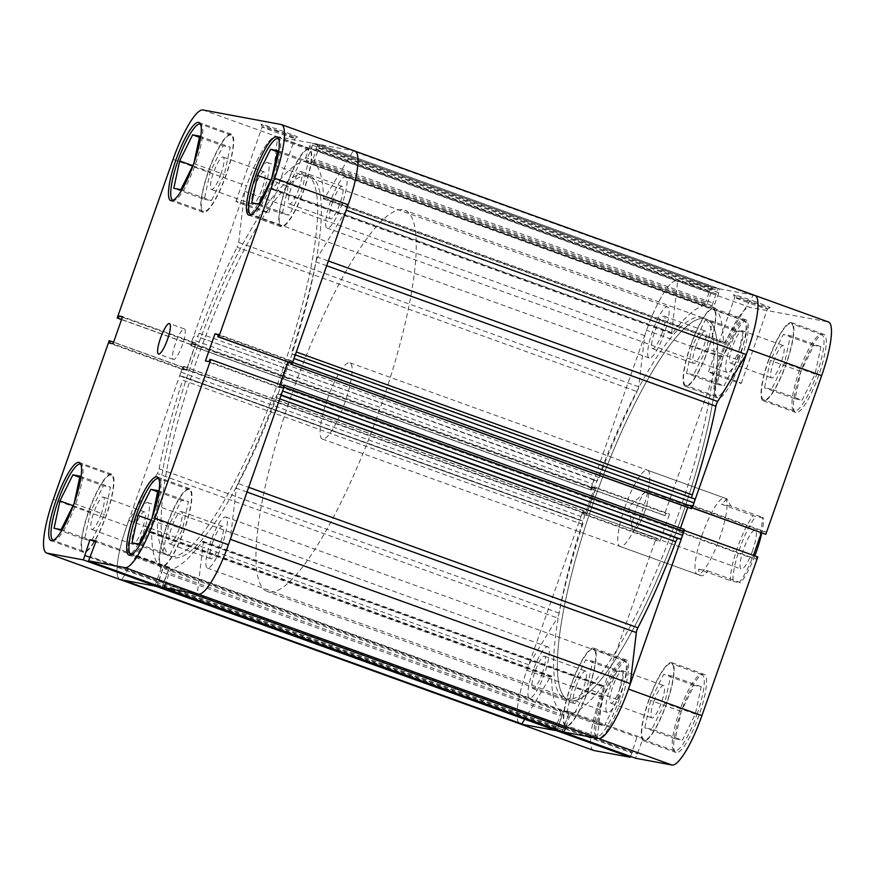 <?xml version="1.0" encoding="UTF-8"?>
<svg xmlns="http://www.w3.org/2000/svg" width="875" height="875" viewBox="0 0 875 875"><rect width="100%" height="100%" fill="white"/><g stroke="black" fill="none" stroke-linecap="round" stroke-linejoin="round"><path stroke-width="0.66" stroke-dasharray="4.38 3.28" d="M638.695 386.805L238.678 242.441A4.058 0.875 109.8 0 1 237.989 245.197A4.058 0.875 109.8 0 1 237.114 247.242L637.131 391.595A4.058 0.875 -70.2 0 0 637.995 389.55A4.058 0.875 -70.2 0 0 638.695 386.805L644.722 335.705A54.709 11.878 109.8 0 1 676.966 280.984A54.709 11.878 109.8 0 1 677.698 281.389L671.683 332.489A4.058 0.875 -70.2 0 0 671.88 333.714A4.058 0.875 -70.2 0 0 672.591 333.2A216.814 47.064 109.8 0 1 703.631 305.648A4.058 0.875 -70.2 0 0 705.742 301.995L305.725 157.642A4.058 0.875 109.8 0 1 303.614 161.295L703.631 305.648M559.114 613.134L159.097 468.781A4.058 0.875 109.8 0 1 158.506 470.87A4.058 0.875 109.8 0 1 157.303 473.528L557.32 617.881A4.058 0.875 -70.2 0 0 558.523 615.234A4.058 0.875 -70.2 0 0 559.114 613.134A216.814 47.064 109.8 0 1 582.695 524.475A4.058 0.875 -70.2 0 0 583.045 520.931A4.058 0.875 -70.2 0 0 583.023 520.931L183.006 376.567A4.058 0.875 109.8 0 1 183.028 376.578A4.058 0.875 109.8 0 1 182.678 380.111L582.695 524.475M342.212 203.645A27.158 5.895 109.8 0 1 327.119 228.102A27.158 5.895 109.8 0 1 330.466 201.469A27.158 5.895 109.8 0 1 345.559 177.023A27.158 5.895 109.8 0 1 342.212 203.645M742.23 348.009A27.158 5.895 109.8 0 1 727.136 372.455A27.158 5.895 109.8 0 1 730.483 345.833A27.158 5.895 109.8 0 1 745.577 321.377A27.158 5.895 109.8 0 1 742.23 348.009M222.48 543.648A27.158 5.895 109.8 0 1 207.386 568.094A27.158 5.895 109.8 0 1 210.733 541.472A27.158 5.895 109.8 0 1 225.827 517.016A27.158 5.895 109.8 0 1 222.48 543.648M622.497 688.002A27.158 5.895 109.8 0 1 607.403 712.458A27.158 5.895 109.8 0 1 610.75 685.825A27.158 5.895 109.8 0 1 625.844 661.38A27.158 5.895 109.8 0 1 622.497 688.002M144.517 529.167A27.158 5.895 109.8 0 1 129.423 553.623A27.158 5.895 109.8 0 1 132.77 526.991A27.158 5.895 109.8 0 1 147.864 502.545A27.158 5.895 109.8 0 1 144.517 529.167M544.534 673.531A27.158 5.895 109.8 0 1 529.441 697.977A27.158 5.895 109.8 0 1 532.788 671.355A27.158 5.895 109.8 0 1 547.881 646.898A27.158 5.895 109.8 0 1 544.534 673.531M264.25 189.175A27.158 5.895 109.8 0 1 249.156 213.62A27.158 5.895 109.8 0 1 252.503 186.998A27.158 5.895 109.8 0 1 267.597 162.542A27.158 5.895 109.8 0 1 264.25 189.175M664.267 333.528A27.158 5.895 109.8 0 1 649.173 357.984A27.158 5.895 109.8 0 1 652.52 331.352A27.158 5.895 109.8 0 1 667.614 306.906A27.158 5.895 109.8 0 1 664.267 333.528M281.291 373.45A202.628 43.991 109.8 0 1 168.711 555.92A202.628 43.991 109.8 0 1 193.692 357.186A202.628 43.991 109.8 0 1 306.272 174.727A202.628 43.991 109.8 0 1 281.291 373.45A202.628 43.991 109.8 0 1 168.711 555.92A202.628 43.991 109.8 0 1 193.692 357.186A202.628 43.991 109.8 0 1 306.272 174.727A202.628 43.991 109.8 0 1 281.291 373.45M681.308 517.814A202.628 43.991 109.8 0 1 568.728 700.273A202.628 43.991 109.8 0 1 593.709 501.55A202.628 43.991 109.8 0 1 706.289 319.08A202.628 43.991 109.8 0 1 681.308 517.814A202.628 43.991 -70.2 0 0 706.289 319.08A202.628 43.991 -70.2 0 0 593.709 501.55A202.628 43.991 -70.2 0 0 568.728 700.273A202.628 43.991 -70.2 0 0 681.308 517.814M598.052 738.38A54.709 11.878 109.8 0 1 597.319 737.964L197.302 593.611L203.317 542.511L603.334 686.864A4.058 0.875 -70.2 0 0 603.138 685.639A4.058 0.875 -70.2 0 0 602.427 686.153A216.814 47.064 109.8 0 1 571.386 713.705A4.058 0.875 -70.2 0 0 569.275 717.358L169.258 573.005A4.058 0.875 109.8 0 1 171.369 569.352L571.386 713.705M198.231 594.092L198.034 594.016A54.709 11.878 109.8 0 1 197.302 593.611M346.248 210.208L317.68 257.119L328.366 260.969M279.814 398.858L275.789 397.403A216.814 47.064 109.8 0 1 237.869 483.405L248.664 487.298M326.681 265.759L315.886 261.866A216.814 47.064 109.8 0 1 292.305 350.525L296.319 351.98M555.702 730.537A4.058 0.875 109.8 0 1 556.227 726.578L560.077 715.652A4.058 0.875 -70.2 0 0 560.634 711.714L160.617 567.361A216.814 47.064 109.8 0 1 151.605 532.361L551.622 676.725A4.058 0.875 -70.2 0 0 551.392 676.036A4.058 0.875 -70.2 0 0 550.353 677.031L524.65 719.337M560.634 711.714A216.814 47.064 109.8 0 1 551.622 676.725M602.427 686.153L202.409 541.8A216.814 47.064 109.8 0 1 171.369 569.352M583.472 510.737L183.455 366.384L182.35 368.211L582.367 512.564L583.472 510.737L584.259 510.88L583.494 513.078L586.644 513.669L595.525 488.447L592.364 487.867L591.598 490.066L590.811 489.913L592.419 484.006A4.058 0.875 109.8 0 1 594.639 480.353L597.144 480.812A4.058 0.875 -70.2 0 0 599.211 477.597A216.814 47.064 109.8 0 1 637.131 391.595M599.211 477.597L199.194 333.244A216.814 47.064 109.8 0 1 237.114 247.242M159.097 468.781A216.814 47.064 109.8 0 1 182.678 380.111M712.48 289.57L312.463 145.217L312.714 143.227L712.709 287.58L706.344 306.753L711.266 307.661L717.248 290.456L718.364 288.63L719.261 288.794A4.058 0.875 109.8 0 1 719.294 288.805A4.058 0.875 109.8 0 1 718.791 292.786L714.941 303.702A4.058 0.875 -70.2 0 0 714.383 307.639A216.814 47.064 109.8 0 1 723.395 342.639A4.058 0.875 -70.2 0 0 723.625 343.328A4.058 0.875 -70.2 0 0 724.664 342.333L753.167 295.4A54.709 11.878 109.8 0 1 754.928 295.455M714.383 307.639L314.366 163.286A216.814 47.064 109.8 0 1 323.378 198.275L723.395 342.639M672.591 333.2L272.573 188.847A216.814 47.064 109.8 0 1 303.614 161.295M690.758 508.473L691.523 506.275L688.373 505.695L687.772 507.402M680.487 528.095L679.492 530.906L682.653 531.486L683.419 529.298L684.206 529.441M597.319 737.964L603.334 686.864M565.95 726.797L569.275 717.358M562.275 731.762L569.1 712.688L563.314 711.616L557.309 729.969M593.578 750.422A54.709 11.878 109.8 0 1 600.327 696.762L526.837 670.239A54.709 11.878 -70.2 0 0 520.089 723.898A54.709 11.878 109.8 0 1 528.817 664.814L557.32 617.881M182.35 368.211L180.972 372.127A4.058 0.875 -70.2 0 0 180.469 376.097A4.058 0.875 -70.2 0 0 180.502 376.108L580.519 520.461A4.058 0.875 109.8 0 1 580.486 520.45L183.028 376.578M180.469 376.097L580.486 520.45A4.058 0.875 109.8 0 1 580.989 516.48L180.972 372.127M582.367 512.564L580.989 516.48M590.811 489.913L190.794 345.559L590.789 489.913M712.731 287.591L311.795 143.062A4.058 0.875 -70.2 0 0 309.575 146.716L709.592 291.069L705.742 301.995M709.592 291.069A4.058 0.875 109.8 0 1 711.812 287.416L311.795 143.062M712.709 287.58L711.812 287.416M306.337 162.4L706.344 306.753L306.337 162.4L311.248 163.308L711.266 307.661M691.742 497.897A4.058 0.875 -70.2 0 0 691.972 498.422A4.058 0.875 -70.2 0 0 691.994 498.433L291.977 354.069A4.058 0.875 109.8 0 1 291.955 354.069A4.058 0.875 109.8 0 1 292.305 350.525M694.498 498.892L691.994 498.433M292.228 363.398L292.633 362.436M294.514 354.55L294.481 354.539A4.058 0.875 -70.2 0 0 294.481 354.539L691.972 498.422M315.886 261.866A4.058 0.875 109.8 0 1 317.68 257.119M724.664 342.333L324.647 197.969L353.15 151.047L753.167 295.4M324.647 197.969A4.058 0.875 109.8 0 1 323.608 198.964A4.058 0.875 109.8 0 1 323.378 198.275M314.366 163.286A4.058 0.875 109.8 0 1 314.923 159.348L714.941 303.702M718.791 292.786L318.773 148.422L314.923 159.348M318.773 148.422A4.058 0.875 -70.2 0 0 319.277 144.452A4.058 0.875 -70.2 0 0 319.244 144.441L719.261 288.794M718.364 288.63L319.244 144.441L719.294 288.805M318.347 144.277L317.231 146.103L717.248 290.456M712.37 305.834L312.353 161.481L317.231 146.103M312.353 161.481L311.248 163.308M306.327 162.389L306.578 160.409L706.595 304.762M312.463 145.217L306.578 160.409M309.575 146.716L305.725 157.642M272.573 188.847A4.058 0.875 109.8 0 1 271.863 189.361A4.058 0.875 109.8 0 1 271.666 188.136L671.683 332.489M238.678 242.441L244.705 191.341A54.709 11.878 109.8 0 1 276.948 136.62A54.709 11.878 109.8 0 1 277.681 137.036L271.666 188.136M199.194 333.244A4.058 0.875 109.8 0 1 197.127 336.459L597.144 480.812M594.639 480.353L197.127 336.459M194.622 335.989A4.058 0.875 -70.2 0 0 192.402 339.653L592.419 484.006M591.041 487.922L191.023 343.569L192.402 339.653M191.023 343.569L190.772 345.559M183.455 366.384L184.242 366.527L183.477 368.725L186.627 369.305L195.508 344.094L192.347 343.514L191.581 345.702L190.794 345.559M180.502 376.108L183.006 376.567M109.2 340.714L182.689 367.238L126.82 525.886A54.709 11.878 109.8 0 0 120.072 579.545A54.709 11.878 109.8 0 1 128.8 520.461L157.303 473.528M550.353 677.031L150.336 532.667L121.833 579.6L123.583 580.234M150.336 532.667A4.058 0.875 109.8 0 1 151.375 531.672A4.058 0.875 109.8 0 1 151.605 532.361M160.617 567.361A4.058 0.875 109.8 0 1 160.059 571.298L560.077 715.652M556.227 726.578L156.209 582.214L160.059 571.298M156.209 582.214A4.058 0.875 -70.2 0 0 155.706 586.195L155.728 586.195M157.27 585.648L157.752 584.544L557.769 728.897M562.538 729.783L162.52 585.43L169.083 568.334L163.297 567.252L157.752 584.544M162.52 585.43L162.269 587.409M188.639 592.309L165.408 583.931L169.258 573.005M202.409 541.8A4.058 0.875 109.8 0 1 203.12 541.286A4.058 0.875 109.8 0 1 203.317 542.511M246.991 492.056L236.305 488.195L230.344 539.317M236.305 488.195A4.058 0.875 109.8 0 1 237.869 483.405M275.789 397.403A4.058 0.875 109.8 0 1 277.856 394.188L281.05 395.336M281.192 394.953L277.856 394.188M283.959 387.078L284.244 386.083M280.164 384.606L279.475 386.553L282.636 387.133L283.139 385.678M291.08 363.147L291.506 361.922L288.356 361.331L288.094 362.075M677.698 281.389L277.681 137.036M644.722 335.705L244.705 191.341M528.817 664.814L128.8 520.461M310.745 148.564L710.763 292.917M311.248 148.652L711.266 293.016M316.531 149.636L716.548 293.989M316.028 149.537L716.034 293.902M183.477 368.725L583.494 513.078M586.644 513.669L186.627 369.305M184.242 366.527L584.259 510.88M595.525 488.447L195.508 344.094M192.347 343.514L592.364 487.867M191.581 345.702L591.598 490.066M164.237 582.083L564.255 726.436M569.1 712.688L169.083 568.334M163.734 581.984L563.752 726.348M563.314 711.616L163.297 567.252M158.452 581.011L558.469 725.364M158.966 581.098L558.972 725.462M291.506 361.922L691.523 506.275M688.373 505.695L288.356 361.331M679.492 530.906L279.475 386.553M282.636 387.133L682.653 531.486M283.402 384.934L683.419 529.298M754.797 555.888A38.5 8.356 109.8 0 1 740.491 582.794L739.528 582.28A40.523 8.794 -70.2 0 0 755.114 550.583A40.523 8.794 -70.2 0 0 762.398 517.344L763.361 517.847A38.5 8.356 109.8 0 1 761.764 533.006M644.766 511.514A20.672 4.484 109.8 0 1 633.281 530.13A20.672 4.484 109.8 0 1 632.22 528.183A20.672 4.484 109.8 0 1 635.83 509.852A20.672 4.484 109.8 0 1 645.258 492.056A20.672 4.484 109.8 0 1 647.314 491.247A20.672 4.484 109.8 0 1 644.766 511.514M752.675 550.462A20.672 4.484 109.8 0 1 741.191 569.067A20.672 4.484 109.8 0 1 743.739 548.8A20.672 4.484 109.8 0 1 755.223 530.184A20.672 4.484 109.8 0 1 752.675 550.462M197.411 358.531A202.628 43.991 109.8 0 1 309.991 176.061A202.628 43.991 109.8 0 1 285.009 374.795A202.628 43.991 109.8 0 1 172.43 557.266A202.628 43.991 109.8 0 1 197.411 358.531A202.628 43.991 109.8 0 1 309.991 176.061A202.628 43.991 109.8 0 1 285.009 374.795A202.628 43.991 109.8 0 1 172.43 557.266A202.628 43.991 109.8 0 1 197.411 358.531M292.305 392.777A202.628 43.991 109.8 0 1 404.884 210.306A202.628 43.991 109.8 0 1 379.903 409.041A202.628 43.991 109.8 0 1 267.312 591.511A202.628 43.991 109.8 0 1 292.305 392.777M327.337 399.284A40.523 8.794 109.8 0 1 349.858 362.786A40.523 8.794 109.8 0 1 344.859 402.533A40.523 8.794 109.8 0 1 322.339 439.031A40.523 8.794 109.8 0 1 327.337 399.284M349.858 362.786L726.994 498.892L730.767 505.925L762.398 517.344M726.994 498.892L721.536 504.219L753.167 515.627A40.523 8.794 -70.2 0 0 737.592 547.334A40.523 8.794 -70.2 0 0 730.297 580.573L733.064 581.405A38.5 8.356 109.8 0 1 739.889 548.078A38.5 8.356 109.8 0 1 755.934 516.469L753.167 515.627M733.064 581.405L740.491 582.794M763.361 517.847L755.934 516.469M698.677 569.155L707.897 570.872A40.523 8.794 109.8 0 1 700.962 575.663A40.523 8.794 109.8 0 1 698.677 569.155L730.297 580.573M707.897 570.872L739.528 582.28M730.767 505.925L721.536 504.219M189.241 489.595L158.736 478.592A40.523 8.794 109.8 0 1 153.738 518.339A40.523 8.794 109.8 0 1 131.217 554.827L161.733 565.841A40.523 8.794 -70.2 0 0 184.253 529.342A40.523 8.794 -70.2 0 0 189.241 489.595A40.523 8.794 -70.2 0 0 166.731 526.094A40.523 8.794 -70.2 0 0 161.733 565.841M111.278 475.125L80.773 464.111A40.523 8.794 109.8 0 1 75.775 503.858A40.523 8.794 109.8 0 1 53.255 540.356L83.77 551.359A40.523 8.794 -70.2 0 0 106.291 514.872A40.523 8.794 -70.2 0 0 111.278 475.125A40.523 8.794 -70.2 0 0 88.769 511.613A40.523 8.794 -70.2 0 0 83.77 551.359M231.011 135.122L200.506 124.119A40.523 8.794 109.8 0 1 195.508 163.866A40.523 8.794 109.8 0 1 172.987 200.353L203.503 211.367A40.523 8.794 -70.2 0 0 226.023 174.869A40.523 8.794 -70.2 0 0 231.011 135.122A40.523 8.794 -70.2 0 0 208.502 171.62A40.523 8.794 -70.2 0 0 203.503 211.367M308.973 149.603L278.469 138.589A40.523 8.794 109.8 0 1 273.47 178.336A40.523 8.794 109.8 0 1 250.95 214.834L281.466 225.837A40.523 8.794 -70.2 0 0 303.986 189.35A40.523 8.794 -70.2 0 0 308.973 149.603A40.523 8.794 -70.2 0 0 286.464 186.091A40.523 8.794 -70.2 0 0 281.466 225.837M175.383 343.525A16.209 3.522 -70.2 0 0 173.381 359.417A16.209 3.522 -70.2 0 0 182.394 344.827A16.209 3.522 -70.2 0 0 184.384 328.923A16.209 3.522 -70.2 0 0 175.383 343.525M275.045 129.883A19.381 0.678 -160.6 0 0 297.5 137.113A19.381 0.678 -160.6 0 0 283.423 131.436A19.381 0.678 -160.6 0 0 260.958 124.25A19.381 0.678 -160.6 0 0 275.045 129.883M282.319 133.263A17.358 0.602 19.4 0 1 294.941 138.338A17.358 0.602 19.4 0 1 294.919 138.348A17.358 0.602 19.4 0 1 274.816 131.873A17.358 0.602 19.4 0 1 262.194 126.82A17.358 0.602 19.4 0 1 262.194 126.798A17.358 0.602 19.4 0 1 282.319 133.263M256.08 207.758A17.358 0.602 19.4 0 1 268.702 212.822A17.358 0.602 19.4 0 1 248.577 206.369A17.358 0.602 19.4 0 1 235.966 201.294A17.358 0.602 19.4 0 1 256.08 207.758M88.55 511.58A41.541 9.013 -70.2 0 0 83.431 552.322A41.541 9.013 -70.2 0 0 106.509 514.916A41.541 9.013 -70.2 0 0 111.628 474.173A41.541 9.013 -70.2 0 0 88.55 511.58M166.513 526.05A41.541 9.013 -70.2 0 0 161.383 566.792A41.541 9.013 -70.2 0 0 184.472 529.386A41.541 9.013 -70.2 0 0 189.591 488.644A41.541 9.013 -70.2 0 0 166.513 526.05M286.245 186.058A41.541 9.013 -70.2 0 0 281.116 226.8A41.541 9.013 -70.2 0 0 304.205 189.394A41.541 9.013 -70.2 0 0 309.323 148.652A41.541 9.013 -70.2 0 0 286.245 186.058M208.283 171.577A41.541 9.013 -70.2 0 0 203.153 212.319A41.541 9.013 -70.2 0 0 226.242 174.912A41.541 9.013 -70.2 0 0 231.361 134.17A41.541 9.013 -70.2 0 0 208.283 171.577M220.981 173.939A17.227 3.741 109.8 0 1 211.411 189.448A17.227 3.741 109.8 0 1 213.533 172.55A17.227 3.741 109.8 0 1 223.103 157.041A17.227 3.741 109.8 0 1 220.981 173.939M254.658 187.392A17.227 3.741 -70.2 0 0 252.525 204.291A17.227 3.741 -70.2 0 0 262.095 188.781A17.227 3.741 -70.2 0 0 264.228 171.883A17.227 3.741 -70.2 0 0 254.658 187.392M298.944 188.409A17.227 3.741 109.8 0 1 289.373 203.919A17.227 3.741 109.8 0 1 291.495 187.031A17.227 3.741 109.8 0 1 301.066 171.522A17.227 3.741 109.8 0 1 298.944 188.409M332.62 201.873A17.227 3.741 -70.2 0 0 330.488 218.761A17.227 3.741 -70.2 0 0 340.058 203.252A17.227 3.741 -70.2 0 0 342.191 186.364A17.227 3.741 -70.2 0 0 332.62 201.873M179.211 528.413A17.227 3.741 109.8 0 1 169.641 543.922A17.227 3.741 109.8 0 1 171.762 527.034A17.227 3.741 109.8 0 1 181.333 511.514A17.227 3.741 109.8 0 1 179.211 528.413M212.887 541.866A17.227 3.741 -70.2 0 0 210.755 558.764A17.227 3.741 -70.2 0 0 220.325 543.255A17.227 3.741 -70.2 0 0 222.458 526.356A17.227 3.741 -70.2 0 0 212.887 541.866M101.248 513.931A17.227 3.741 109.8 0 1 91.678 529.441A17.227 3.741 109.8 0 1 93.8 512.553A17.227 3.741 109.8 0 1 103.37 497.044A17.227 3.741 109.8 0 1 101.248 513.931M134.925 527.395A17.227 3.741 -70.2 0 0 132.803 544.283A17.227 3.741 -70.2 0 0 142.362 528.773A17.227 3.741 -70.2 0 0 144.495 511.886A17.227 3.741 -70.2 0 0 134.925 527.395M182.689 367.238L183.695 367.423L182.919 369.633L186.506 370.3L196.055 343.175L192.467 342.508L191.691 344.728L190.684 344.542L246.553 185.894A54.709 11.878 109.8 0 1 276.544 136.511L203.044 109.987M281.006 124.469L354.495 150.992L276.544 136.511M291.287 363.223L292.064 361.003L288.477 360.336L287.897 361.998M279.956 384.53L278.928 387.461L282.516 388.128L283.292 385.919L284.298 386.105M162.061 587.377L169.641 567.416L163.417 566.256L157.15 585.605M121.538 319.594L190.684 344.542M204.302 199.325L211.378 200.648L224.339 174.562L230.212 147.164L223.136 145.852L210.175 171.927L204.302 199.325L173.786 188.322M288.137 186.408L282.264 213.806L289.341 215.119L302.302 189.033L308.175 161.634L301.098 160.322L288.137 186.408L270.747 180.13M162.531 553.809L169.608 555.122L182.569 529.036L188.442 501.637L181.366 500.325L168.405 526.411L162.531 553.809L132.016 542.795M84.569 539.328L91.645 540.641L104.606 514.555L110.48 487.156L103.403 485.844L90.442 511.93L84.569 539.328L54.053 528.314M164.117 583.078L90.628 556.555M169.641 567.416L96.141 540.892M163.614 582.98L90.125 556.467M157.905 581.919L84.405 555.406M158.408 582.017L89.841 557.266M163.417 566.256L95.802 541.866M288.477 360.336L218.378 335.048M278.928 387.461L205.428 360.938M292.064 361.003L218.575 334.491M282.516 388.128L209.027 361.605M283.292 385.919L209.803 359.395M182.919 369.633L109.43 343.12M186.506 370.3L113.017 343.787M183.695 367.423L113.597 342.125M192.467 342.508L122.369 317.22M191.691 344.728L121.592 319.43M196.055 343.175L122.566 316.662M251.748 202.792L282.264 213.806M258.836 204.105L289.341 215.119M271.906 177.483L271.523 178.555M271.786 178.03L302.302 189.033M277.67 150.631L308.175 161.634M277.419 151.78L301.098 160.322M180.873 189.634L211.378 200.648M193.944 163.002L193.561 164.084M193.823 163.548L224.339 174.562M199.708 136.15L230.212 147.164M199.456 137.298L223.136 145.852M192.784 165.648L210.175 171.927M61.141 529.627L91.645 540.641M74.211 503.005L73.828 504.077M74.091 503.552L104.606 514.555M79.975 476.153L110.48 487.156M79.723 477.302L103.403 485.844M73.052 505.652L90.442 511.93M139.103 544.108L169.608 555.122M152.173 517.486L151.791 518.558M152.053 518.022L182.569 529.036M157.938 490.623L188.442 501.637M157.686 491.772L181.366 500.325M151.014 520.133L168.405 526.411M619.052 699.912A40.523 8.794 -70.2 0 0 624.05 660.166A40.523 8.794 -70.2 0 0 601.53 696.664A40.523 8.794 -70.2 0 0 596.531 736.411A40.523 8.794 -70.2 0 0 619.052 699.912M571.014 685.65A40.523 8.794 109.8 0 1 593.534 649.163A40.523 8.794 109.8 0 1 588.536 688.909A40.523 8.794 109.8 0 1 566.027 725.397A40.523 8.794 109.8 0 1 571.014 685.65M697.014 714.394A40.523 8.794 -70.2 0 0 702.013 674.647A40.523 8.794 -70.2 0 0 679.492 711.134A40.523 8.794 -70.2 0 0 674.494 750.881A40.523 8.794 -70.2 0 0 697.014 714.394M648.977 700.131A40.523 8.794 109.8 0 1 671.497 663.633A40.523 8.794 109.8 0 1 666.498 703.38A40.523 8.794 109.8 0 1 643.989 739.878A40.523 8.794 109.8 0 1 648.977 700.131M816.747 374.391A40.523 8.794 -70.2 0 0 821.745 334.644A40.523 8.794 -70.2 0 0 799.225 371.142A40.523 8.794 -70.2 0 0 794.227 410.889A40.523 8.794 -70.2 0 0 816.747 374.391M768.709 360.128A40.523 8.794 109.8 0 1 791.23 323.641A40.523 8.794 109.8 0 1 786.231 363.387A40.523 8.794 109.8 0 1 763.722 399.875A40.523 8.794 109.8 0 1 768.709 360.128M738.784 359.92A40.523 8.794 -70.2 0 0 743.783 320.173A40.523 8.794 -70.2 0 0 721.263 356.661A40.523 8.794 -70.2 0 0 716.264 396.408A40.523 8.794 -70.2 0 0 738.784 359.92M690.747 345.658A40.523 8.794 109.8 0 1 713.267 309.159A40.523 8.794 109.8 0 1 708.269 348.906A40.523 8.794 109.8 0 1 685.759 385.405A40.523 8.794 109.8 0 1 690.747 345.658M756.011 301.973A19.381 0.678 -160.6 0 0 733.534 294.787A19.381 0.678 -160.6 0 0 747.622 300.42A19.381 0.678 -160.6 0 0 770.077 307.661A19.381 0.678 -160.6 0 0 756.011 301.973M747.392 302.411A17.358 0.602 19.4 0 1 734.77 297.369A17.358 0.602 19.4 0 1 734.77 297.347A17.358 0.602 19.4 0 1 754.895 303.811A17.358 0.602 19.4 0 1 767.517 308.875A17.358 0.602 19.4 0 1 767.495 308.886A17.358 0.602 19.4 0 1 747.392 302.411M721.164 376.906A17.358 0.602 19.4 0 1 708.542 371.842A17.358 0.602 19.4 0 1 728.667 378.295A17.358 0.602 19.4 0 1 741.278 383.37A17.358 0.602 19.4 0 1 721.164 376.906M699.092 715.105A41.541 9.013 109.8 0 1 676.014 752.511A41.541 9.013 109.8 0 1 681.133 711.769A41.541 9.013 109.8 0 1 704.211 674.362A41.541 9.013 109.8 0 1 699.092 715.105M666.717 703.423A41.541 9.013 109.8 0 1 643.639 740.83A41.541 9.013 109.8 0 1 648.758 700.088A41.541 9.013 109.8 0 1 671.847 662.681A41.541 9.013 109.8 0 1 666.717 703.423M621.13 700.623A41.541 9.013 109.8 0 1 598.052 738.03A41.541 9.013 109.8 0 1 603.17 697.298A41.541 9.013 109.8 0 1 626.248 659.892A41.541 9.013 109.8 0 1 621.13 700.623M588.755 688.942A41.541 9.013 109.8 0 1 565.677 726.348A41.541 9.013 109.8 0 1 570.795 685.606A41.541 9.013 109.8 0 1 593.884 648.2A41.541 9.013 109.8 0 1 588.755 688.942M740.863 360.631A41.541 9.013 109.8 0 1 717.784 398.038A41.541 9.013 109.8 0 1 722.903 357.295A41.541 9.013 109.8 0 1 745.981 319.889A41.541 9.013 109.8 0 1 740.863 360.631M708.487 348.95A41.541 9.013 109.8 0 1 685.409 386.356A41.541 9.013 109.8 0 1 690.528 345.614A41.541 9.013 109.8 0 1 713.617 308.208A41.541 9.013 109.8 0 1 708.487 348.95M818.825 375.102A41.541 9.013 109.8 0 1 795.747 412.508A41.541 9.013 109.8 0 1 800.866 371.777A41.541 9.013 109.8 0 1 823.944 334.37A41.541 9.013 109.8 0 1 818.825 375.102M786.45 363.42A41.541 9.013 109.8 0 1 763.372 400.827A41.541 9.013 109.8 0 1 768.491 360.084A41.541 9.013 109.8 0 1 791.569 322.678A41.541 9.013 109.8 0 1 786.45 363.42M677.589 516.469A202.628 43.991 -70.2 0 0 702.57 317.734A202.628 43.991 -70.2 0 0 589.991 500.205A202.628 43.991 -70.2 0 0 565.009 698.939A202.628 43.991 -70.2 0 0 677.589 516.469M625.023 506.712A40.523 8.794 -70.2 0 0 620.036 546.459A40.523 8.794 -70.2 0 0 642.545 509.961A40.523 8.794 -70.2 0 0 647.544 470.214A40.523 8.794 -70.2 0 0 625.023 506.712M702.242 534.57A40.523 8.794 -70.2 0 0 697.244 574.317A40.523 8.794 -70.2 0 0 719.764 537.83A40.523 8.794 -70.2 0 0 724.752 498.083A40.523 8.794 -70.2 0 0 702.242 534.57M773.752 361.069A17.227 3.741 -70.2 0 0 771.63 377.956A17.227 3.741 -70.2 0 0 781.2 362.447A17.227 3.741 -70.2 0 0 783.322 345.559A17.227 3.741 -70.2 0 0 773.752 361.069M740.075 347.605A17.227 3.741 109.8 0 1 730.505 363.114A17.227 3.741 109.8 0 1 732.638 346.227A17.227 3.741 109.8 0 1 742.197 330.717A17.227 3.741 109.8 0 1 740.075 347.605M695.789 346.587A17.227 3.741 -70.2 0 0 693.667 363.486A17.227 3.741 -70.2 0 0 703.238 347.966A17.227 3.741 -70.2 0 0 705.359 331.078A17.227 3.741 -70.2 0 0 695.789 346.587M662.113 333.134A17.227 3.741 109.8 0 1 652.542 348.644A17.227 3.741 109.8 0 1 654.675 331.745A17.227 3.741 109.8 0 1 664.245 316.236A17.227 3.741 109.8 0 1 662.113 333.134M576.056 686.591A17.227 3.741 -70.2 0 0 573.934 703.478A17.227 3.741 -70.2 0 0 583.505 687.969A17.227 3.741 -70.2 0 0 585.627 671.081A17.227 3.741 -70.2 0 0 576.056 686.591M542.38 673.127A17.227 3.741 109.8 0 1 532.809 688.636A17.227 3.741 109.8 0 1 534.942 671.748A17.227 3.741 109.8 0 1 544.512 656.239A17.227 3.741 109.8 0 1 542.38 673.127M654.019 701.061A17.227 3.741 -70.2 0 0 651.897 717.959A17.227 3.741 -70.2 0 0 661.467 702.45A17.227 3.741 -70.2 0 0 663.589 685.552A17.227 3.741 -70.2 0 0 654.019 701.061M620.342 687.608A17.227 3.741 109.8 0 1 610.772 703.117A17.227 3.741 109.8 0 1 612.905 686.219A17.227 3.741 109.8 0 1 622.475 670.709A17.227 3.741 109.8 0 1 620.342 687.608M720.059 356.77L664.191 515.419L590.702 488.895L646.57 330.247L720.059 356.77A54.709 11.878 109.8 0 1 750.05 307.388L676.55 280.864L754.513 295.345L828.012 321.869L750.05 307.388M757.816 556.981L756.798 556.795L756.022 559.005L752.434 558.337L753.462 555.406M630.656 756.481L636.923 737.133L643.147 738.292L635.578 758.253M664.191 515.419L665.197 515.605L665.973 513.395L669.572 514.062L660.013 541.177L656.425 540.509L657.202 538.3L656.195 538.114L600.327 696.762M761.403 532.875L761.983 531.212L765.57 531.88L764.794 534.1M684.261 530.447L683.309 530.272L682.533 532.492L678.945 531.825L688.494 504.7L692.081 505.367L691.305 507.577L692.245 507.752M676.55 280.864A54.709 11.878 -70.2 0 0 646.57 330.247M590.702 488.895L591.708 489.081L592.484 486.872L596.072 487.539L586.523 514.664L582.936 513.997L583.712 511.777L656.195 538.114M526.837 670.239L582.706 511.591M556.97 730.505L563.434 710.62L569.658 711.769L562.089 731.697M771.597 389.156L764.52 387.844L770.394 360.445L783.355 334.359L790.431 335.672L784.558 363.07L771.597 389.156L802.113 400.17L815.062 374.084L820.947 346.686L813.859 345.373L800.909 371.448L795.025 398.847L802.113 400.17M693.634 374.675L686.558 373.363L692.431 345.964L705.392 319.878L712.469 321.191L706.595 348.589L693.634 374.675L724.15 385.689L737.1 359.603L742.984 332.205L735.897 330.892L722.947 356.978L717.062 384.377L724.15 385.689M573.902 714.678L566.825 713.366L572.698 685.967L585.659 659.881L592.736 661.194L586.862 688.592L573.902 714.678L604.417 725.692L617.367 699.606L623.252 672.208L616.164 670.895L603.214 696.97L597.33 724.369L604.417 725.692M651.864 729.148L644.788 727.836L650.661 700.438L663.622 674.352L670.698 675.675L664.825 703.073L651.864 729.148L682.38 740.163L695.33 714.077L701.214 686.678L694.127 685.366L681.177 711.452L675.292 738.85L682.38 740.163M557.922 726.283L631.411 752.795M563.434 710.62L636.923 737.133M558.425 726.37L631.914 752.894M564.134 727.431L637.623 753.955M563.631 727.344L637.12 753.856M569.658 711.769L643.147 738.292M596.072 487.539L669.572 514.062M586.523 514.664L660.013 541.177M592.484 486.872L665.973 513.395M591.708 489.081L665.197 515.605M582.936 513.997L656.425 540.509M583.712 511.777L657.202 538.3M682.533 532.492L756.022 559.005M678.945 531.825L752.434 558.337M683.309 530.272L756.798 556.795M692.081 505.367L765.57 531.88M691.305 507.577L692.18 507.894M688.494 504.7L761.983 531.212M717.062 384.377L686.558 373.363M722.947 356.978L692.431 345.964M735.897 330.892L705.392 319.878M742.984 332.205L712.469 321.191M737.1 359.603L706.595 348.589M795.025 398.847L764.52 387.844M800.909 371.448L770.394 360.445M813.859 345.373L783.355 334.359M820.947 346.686L790.431 335.672M815.062 374.084L784.558 363.07M675.292 738.85L644.788 727.836M681.177 711.452L650.661 700.438M694.127 685.366L663.622 674.352M701.214 686.678L670.698 675.675M695.33 714.077L664.825 703.073M597.33 724.369L566.825 713.366M603.214 696.97L572.698 685.967M616.164 670.895L585.659 659.881M623.252 672.208L592.736 661.194M617.367 699.606L586.862 688.592M126.82 525.886L53.331 499.363M173.064 159.37L246.553 185.894M727.136 372.455L327.119 228.102M607.403 712.458L207.386 568.094M529.441 697.977L129.423 553.623M649.173 357.984L249.156 213.62M565.009 698.939L267.312 591.511M676.966 280.984L276.948 136.62M702.57 317.734L404.884 210.306M667.614 306.906L267.597 162.542M547.881 646.898L147.864 502.545M625.844 661.38L225.827 517.016M745.577 321.377L345.559 177.023M603.138 685.639L203.12 541.286M671.88 333.714L271.863 189.361M551.392 676.036L151.375 531.672M723.625 343.328L323.608 198.964M645.258 492.056L628.895 506.57L632.22 528.183M633.281 530.13L741.191 569.067M322.339 439.031L700.962 575.663M647.314 491.247L755.223 530.184M173.381 359.417L158.495 354.047M268.702 212.822L294.941 138.338L297.5 137.113M83.431 552.322L51.056 540.63M161.383 566.792L129.019 555.111M281.116 226.8L248.752 215.108M203.153 212.319L170.789 200.637M252.525 204.291L211.411 189.448M330.488 218.761L289.373 203.919M210.755 558.764L169.641 543.922M132.803 544.283L91.678 529.441M144.495 511.886L103.37 497.044M222.458 526.356L181.333 511.514M342.191 186.364L301.066 171.522M264.228 171.883L223.103 157.041M231.361 134.17L198.986 122.489M309.323 148.652L276.948 136.97M189.591 488.644L157.216 476.962M111.628 474.173L79.253 462.492M235.966 201.294L262.194 126.798L260.958 124.25M184.384 328.923L169.498 323.553M624.05 660.166L593.534 649.163M702.013 674.647L671.497 663.633M821.745 334.644L791.23 323.641M743.783 320.173L713.267 309.159M734.77 297.369L733.534 294.787M708.542 371.842L734.77 297.347M643.639 740.83L676.014 752.511M565.677 726.348L598.052 738.03M685.409 386.356L717.784 398.038M763.372 400.827L795.747 412.508M697.244 574.317L620.036 546.459M730.505 363.114L771.63 377.956M652.542 348.644L693.667 363.486M532.809 688.636L573.934 703.478M610.772 703.117L651.897 717.959M622.475 670.709L663.589 685.552M544.512 656.239L585.627 671.081M664.245 316.236L705.359 331.078M742.197 330.717L783.322 345.559M724.752 498.083L647.544 470.214M791.569 322.678L823.944 334.37M713.617 308.208L745.981 319.889M593.884 648.2L626.248 659.892M671.847 662.681L704.211 674.362M741.278 383.37L767.517 308.875M767.495 308.886L770.077 307.661M716.264 396.408L685.759 385.405M794.227 410.889L763.722 399.875M674.494 750.881L643.989 739.878M596.531 736.411L566.027 725.397"/><path stroke-width="1.31" d="M284.244 386.083L284.211 385.087L684.228 529.441L682.598 535.347A4.058 0.875 109.8 0 1 680.378 539.011L677.873 538.541A4.058 0.875 -70.2 0 0 675.806 541.756A216.814 47.064 109.8 0 1 637.886 627.758A4.058 0.875 -70.2 0 0 636.322 632.559L630.295 683.659A54.709 11.878 109.8 0 1 628.447 689.106A54.709 11.878 109.8 0 1 598.052 738.38L198.231 594.092M230.278 539.295A54.709 11.878 109.8 0 1 228.43 544.753A54.709 11.878 109.8 0 1 198.034 594.016M692.245 507.752L748.18 349.114A54.709 11.878 -70.2 0 0 754.928 295.455A54.709 11.878 109.8 0 1 748.18 349.114A54.709 11.878 109.8 0 1 746.2 354.539L346.248 210.208M353.15 151.047A54.709 11.878 109.8 0 1 354.911 151.102A54.709 11.878 109.8 0 1 348.162 204.761A54.709 11.878 109.8 0 1 346.183 210.186M746.2 354.539L717.697 401.472A4.058 0.875 -70.2 0 0 715.903 406.219A216.814 47.064 109.8 0 1 692.322 494.889A4.058 0.875 -70.2 0 0 691.742 497.897M294.011 358.52L292.633 362.436L692.65 506.789L694.028 502.873L294.011 358.52A4.058 0.875 -70.2 0 0 294.514 354.55M692.65 506.789L691.545 508.616L690.758 508.473L290.741 364.12L291.08 363.147M687.772 507.402L680.487 528.095M188.639 592.309L565.425 728.284L565.95 726.797M565.425 728.284A4.058 0.875 109.8 0 1 563.205 731.938L163.188 587.584A4.058 0.875 -70.2 0 0 165.408 583.931M562.286 731.773L162.291 587.42L563.205 731.938M557.309 729.969L555.756 730.559A4.058 0.875 109.8 0 1 555.723 730.548A4.058 0.875 109.8 0 1 555.702 730.537M524.65 719.337L521.85 723.953A54.709 11.878 109.8 0 1 520.089 723.898A54.709 11.878 -70.2 0 0 520.505 724.008L556.883 730.767L630.372 757.291L593.994 750.531A54.709 11.878 109.8 0 1 593.578 750.422L46.583 553.022A54.709 11.878 -70.2 0 0 46.988 553.131L83.366 559.891L156.866 586.414L120.487 579.655A54.709 11.878 109.8 0 1 120.072 579.545A54.709 11.878 109.8 0 0 121.833 579.6M694.531 498.903L295.312 354.834L694.498 498.892A4.058 0.875 109.8 0 1 694.531 498.903A4.058 0.875 109.8 0 1 694.028 502.873M691.545 508.616L290.741 364.12M291.528 364.263L292.228 363.398M155.706 586.195A4.058 0.875 -70.2 0 0 155.739 586.206L556.653 730.723M162.291 587.42L163.188 587.584M280.361 394.647A4.058 0.875 -70.2 0 0 282.581 390.994L682.598 535.347M683.977 531.431L283.959 387.078L282.581 390.994M283.139 385.678L284.189 385.087L684.228 529.441M288.094 362.075L280.164 384.606M630.295 683.659L230.344 539.317M521.85 723.953L123.583 580.234M761.764 533.006A38.5 8.356 109.8 0 1 756.536 551.173A38.5 8.356 109.8 0 1 754.797 555.888M131.217 554.827L131.217 554.827A40.523 8.794 109.8 0 1 136.216 515.08A40.523 8.794 109.8 0 1 158.736 478.592L158.736 478.592M53.255 540.356L53.255 540.356A40.523 8.794 109.8 0 1 58.253 500.609A40.523 8.794 109.8 0 1 80.773 464.111L80.773 464.111M172.987 200.353L172.987 200.353A40.523 8.794 109.8 0 1 177.986 160.606A40.523 8.794 109.8 0 1 200.506 124.119L200.506 124.119M250.95 214.834L250.95 214.834A40.523 8.794 109.8 0 1 255.948 175.088A40.523 8.794 109.8 0 1 278.469 138.589L278.469 138.589M160.497 338.155A16.209 3.522 -70.2 0 0 158.495 354.047A16.209 3.522 -70.2 0 0 167.508 339.456A16.209 3.522 -70.2 0 0 169.498 323.553A16.209 3.522 -70.2 0 0 160.497 338.155M56.175 499.898A41.541 9.013 -70.2 0 0 51.056 540.63A41.541 9.013 -70.2 0 0 74.134 503.223A41.541 9.013 -70.2 0 0 79.253 462.492A41.541 9.013 -70.2 0 0 56.175 499.898M134.137 514.369A41.541 9.013 -70.2 0 0 129.019 555.111A41.541 9.013 -70.2 0 0 152.097 517.705A41.541 9.013 -70.2 0 0 157.216 476.962A41.541 9.013 -70.2 0 0 134.137 514.369M253.87 174.377A41.541 9.013 -70.2 0 0 248.752 215.108A41.541 9.013 -70.2 0 0 271.83 177.702A41.541 9.013 -70.2 0 0 276.948 136.97A41.541 9.013 -70.2 0 0 253.87 174.377M175.908 159.895A41.541 9.013 -70.2 0 0 170.789 200.637A41.541 9.013 -70.2 0 0 193.867 163.231A41.541 9.013 -70.2 0 0 198.986 122.489A41.541 9.013 -70.2 0 0 175.908 159.895M113.597 342.125L109.2 340.714L53.331 499.363A54.709 11.878 -70.2 0 0 46.583 553.022M274.673 178.238L218.805 336.886L292.294 363.409L348.162 204.761L274.673 178.238A54.709 11.878 -70.2 0 0 281.422 124.578A54.709 11.878 -70.2 0 0 281.006 124.469L203.044 109.987A54.709 11.878 -70.2 0 0 173.064 159.37L117.184 318.019L121.538 319.594M228.43 544.753A54.709 11.878 109.8 0 1 198.45 594.136L162.061 587.377L88.572 560.853L124.95 567.613A54.709 11.878 -70.2 0 0 154.941 518.23L228.43 544.753L284.298 386.105L210.809 359.581L154.941 518.23M692.18 507.894L765.8 534.286L821.669 375.637A54.709 11.878 109.8 0 0 828.417 321.978L354.911 151.102A54.709 11.878 109.8 0 1 348.162 204.761M292.294 363.409L217.798 336.7L218.575 334.491L214.988 333.823L205.428 360.938L209.027 361.605L209.803 359.395L210.809 359.581M287.897 361.998L279.956 384.53M157.15 585.605L156.866 586.414M110.206 340.9L109.43 343.12L113.017 343.787L122.566 316.662L118.978 315.995L118.202 318.205L117.184 318.019M88.572 560.853L96.141 540.892L89.928 539.744L83.366 559.891M218.805 336.886L217.798 336.7M89.841 557.266L84.919 555.494M95.802 541.866L89.928 539.744M218.378 335.048L214.988 333.823M122.369 317.22L118.978 315.995M121.592 319.43L118.202 318.205M271.523 178.555L258.836 204.105L251.748 202.792L257.633 175.394L270.747 180.13M257.633 175.394L270.583 149.308L277.67 150.631L271.906 177.483M270.583 149.308L277.419 151.78M193.561 164.084L180.873 189.634L173.786 188.322L179.67 160.923L192.62 134.838L199.708 136.15L193.944 163.002M192.62 134.838L199.456 137.298M179.67 160.923L192.784 165.648M73.828 504.077L61.141 529.627L54.053 528.314L59.938 500.916L72.888 474.83L79.975 476.153L74.211 503.005M72.888 474.83L79.723 477.302M59.938 500.916L73.052 505.652M151.791 518.558L139.103 544.108L132.016 542.795L137.9 515.397L150.85 489.311L157.938 490.623L152.173 517.486M150.85 489.311L157.686 491.772M137.9 515.397L151.014 520.133M684.316 530.458L757.816 556.981L701.936 715.63A54.709 11.878 109.8 0 1 671.956 765.013L635.578 758.253L562.078 731.73L598.456 738.489A54.709 11.878 -70.2 0 0 628.447 689.106L684.261 530.447M630.372 757.291L630.656 756.481M753.462 555.406L761.403 532.875M765.8 534.286L692.311 507.762M248.664 487.298L637.886 627.758M675.806 541.756L279.814 398.858M715.903 406.219L326.681 265.759M296.319 351.98L692.322 494.889M328.366 260.969L717.697 401.472M636.322 632.559L246.991 492.056M281.05 395.336L677.873 538.541M680.378 539.011L281.192 394.953M198.45 594.136L124.95 567.613M46.988 553.131L120.487 579.655M628.447 689.106L701.936 715.63M520.505 724.008L593.994 750.531M821.669 375.637L748.18 349.114M671.956 765.013L598.456 738.489M354.911 151.102L281.422 124.578"/></g></svg>
